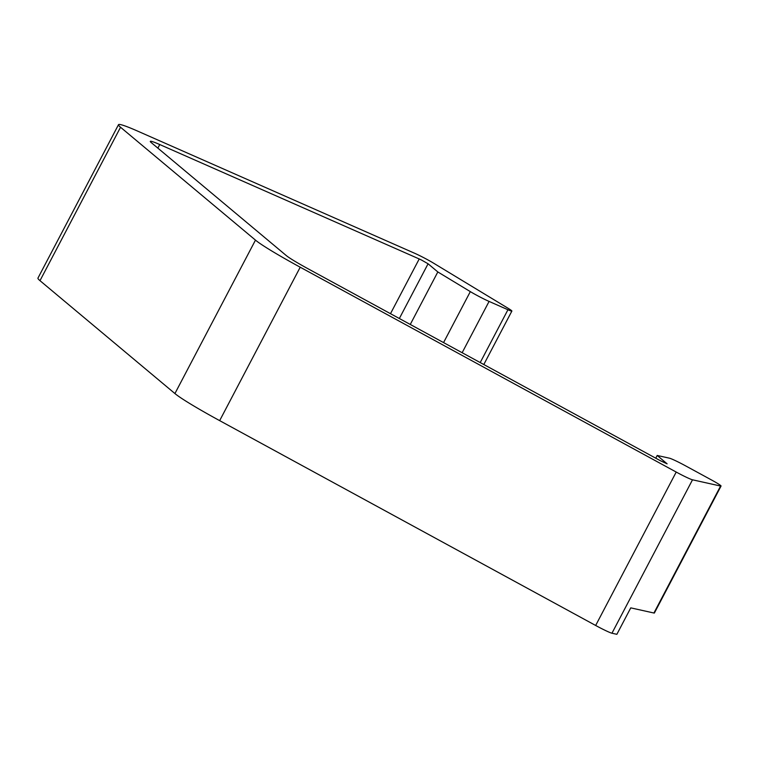 <?xml version="1.0" encoding="UTF-8"?>
<svg xmlns="http://www.w3.org/2000/svg" width="759" height="759" viewBox="0 0 759 759"><rect width="100%" height="100%" fill="white"/><g stroke="black" fill="none" stroke-linecap="round" stroke-linejoin="round"><path stroke-width="1.14" d="M390.487 313.685L419.215 258.961L421.606 260.09L428.076 263.781L399.348 318.505M480.21 362.565L507.942 309.738A14.971 0.968 27.7 0 0 511.879 311.057A14.971 0.968 27.7 0 0 508.056 308.258L433.455 263.088A14.971 0.968 27.7 0 0 414.699 253.288L137.379 130.994A71.849 4.639 -152.3 0 0 118.499 124.685A71.849 4.639 -152.3 0 0 120.539 127.246L255.47 240.129A71.849 4.639 27.7 0 0 300.213 267.215L676.212 472.051A14.971 0.968 27.7 0 0 683.072 475.646A14.971 0.968 27.7 0 0 692.512 479.802L720.585 486.045A14.971 0.968 27.7 0 0 721.05 486.035A14.971 0.968 27.7 0 0 711.306 479.859L685.728 465.931A14.971 0.968 27.7 0 0 678.859 462.335A14.971 0.968 27.7 0 0 669.429 458.18L657.199 455.457L667.123 463.834L660.425 460.741L308.638 269.094A35.929 2.315 -152.3 0 1 286.266 255.546L151.326 142.664A35.929 2.315 27.7 0 1 150.31 141.383A35.929 2.315 27.7 0 1 159.751 144.542L157.863 148.128M692.512 479.802L611.953 633.224A14.971 0.968 -152.3 0 1 602.523 629.069A14.971 0.968 -152.3 0 1 595.663 625.473L676.212 472.051M419.215 258.961L159.751 144.542M611.953 633.224L616.868 634.315L630.757 607.864L653.926 613.016L720.585 486.045M120.539 127.246L39.99 280.669L174.921 393.551A71.849 4.639 27.7 0 0 219.664 420.638L595.663 625.473M443.56 342.594L470.324 291.617L437.829 271.95L428.076 263.781M470.324 291.617A14.971 0.968 27.7 0 0 489.081 301.418L462.146 352.717M507.942 309.738L489.081 301.418M39.99 280.669A71.849 4.639 -152.3 0 1 37.95 278.107L118.499 124.685M655.767 458.199L657.199 455.457M721.05 486.035L654.391 613.016A14.971 0.968 -152.3 0 1 653.926 613.016M410.268 324.454L437.829 271.95M255.47 240.129L174.921 393.551M300.213 267.215L219.664 420.638M511.879 311.057L483.806 364.519"/></g></svg>

